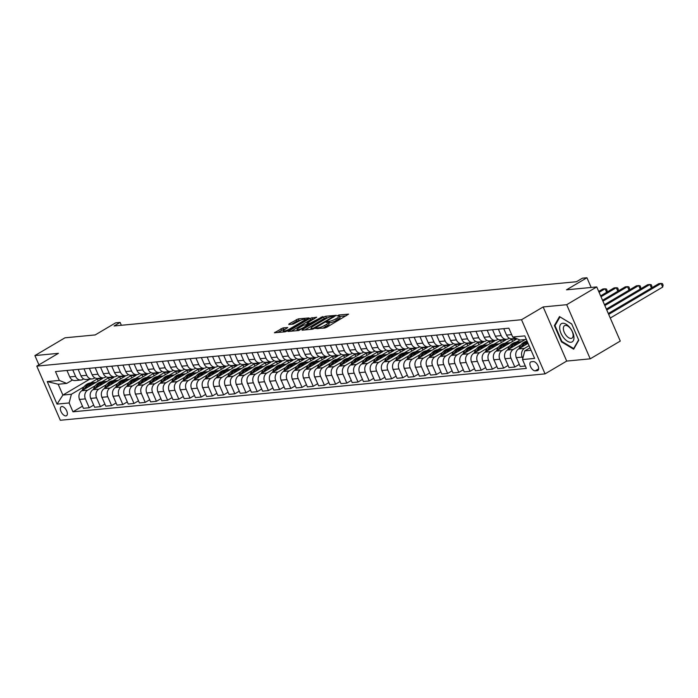 <?xml version="1.0" encoding="UTF-8"?>
<svg xmlns="http://www.w3.org/2000/svg" width="698" height="698" viewBox="0 0 698 698"><rect width="100%" height="100%" fill="white"/><g stroke="black" fill="none" stroke-linecap="round" stroke-linejoin="round"><path stroke-width="1.05" d="M315.575 328.496L324.71 328.034L326.769 327.249L348.599 314.144L338.966 314.981L337.108 315.915L338.521 315.845A5.113 1.03 -23.5 0 1 339.437 316.037A5.113 1.03 -23.5 0 1 337.562 317.808L335.79 318.846A5.113 1.03 -23.5 0 1 329.194 321.35L326.551 322.014L326.141 322.397L327.545 322.328A5.113 1.03 -23.5 0 1 328.461 322.52A5.113 1.03 -23.5 0 1 326.585 324.291L324.814 325.338A5.113 1.03 -23.5 0 1 318.227 327.833L315.575 328.496M65.9 415.912A5.209 2.679 -120.6 0 0 66.511 415.711A5.209 2.679 -120.6 0 0 66.467 410.398A5.209 2.679 -120.6 0 0 61.825 406.541A5.209 2.679 -120.6 0 0 61.206 406.742A5.209 2.679 -120.6 0 0 61.258 412.056A5.209 2.679 -120.6 0 0 65.9 415.912M283.03 327.903L274.419 332.763L285.089 331.829L287.148 331.044L308.97 317.939L298.308 318.873L289.051 323.907L288.754 324.518L293.195 324.099L298.823 321.202A4.275 0.864 -23.5 0 1 302.784 319.457A4.275 0.864 -23.5 0 1 305.096 319.274A4.275 0.864 -23.5 0 1 303.525 320.757L289.539 329.02A4.275 0.864 -23.5 0 1 285.578 330.765A4.275 0.864 -23.5 0 1 283.266 330.948A4.275 0.864 -23.5 0 1 284.836 329.465L287.759 327.536L283.03 327.903L283.667 329.369L277.542 332.545M566.68 304.694L543.157 306.946L566.697 361.075L590.22 358.824L566.68 304.694L596.738 286.93L566.497 289.827L586.931 277.743L582.455 278.179L576.443 281.73L114.106 325.975L120.117 322.415L115.632 322.851L95.198 334.927L64.958 337.815L34.9 355.579L38.931 364.845M543.157 306.946L521.519 319.728L36.776 366.118L58.423 353.328L34.9 355.579M302.365 329.587L302.06 330.198L312.442 329.212L314.501 328.426L336.323 315.322L325.661 316.255L323.602 317.04L302.365 329.587L302.6 330.145M298.761 330.52L288.1 331.454L309.929 318.349L316.709 317.197L307.513 322.842L307.207 323.453L310.156 323.174L322.825 316.587L298.761 330.52M596.738 286.93L620.278 341.069L590.22 358.824M533.281 361.581L531.309 361.773A5.052 2.6 -120.6 0 0 530.716 361.957A5.052 2.6 -120.6 0 0 530.759 367.104A5.052 2.6 -120.6 0 0 535.253 370.839L537.224 370.655A5.052 2.6 -120.6 0 0 537.818 370.464A5.052 2.6 -120.6 0 0 537.774 365.316A5.052 2.6 -120.6 0 0 533.281 361.581M521.519 319.728L545.059 373.866L60.316 420.257L36.776 366.118M526.362 339.437L520.062 340.039L512.716 337.029L508.859 328.182L55.482 371.563L59.33 380.419L66.685 383.429L58.17 384.24L62.881 395.068L71.397 394.257L84.161 386.709M512.716 337.029L524.809 335.878L534.607 358.406L522.505 359.566L524.774 350.867L529.991 347.787M82.486 406.184L72.976 411.803L526.362 368.413L522.505 359.566M72.976 411.803L69.128 402.947L57.035 404.107L47.237 381.57L59.33 380.419M566.697 361.075L545.059 373.866M121.356 325.277L120.117 322.415M591.162 287.463L586.931 277.743M524.774 350.867L531.065 350.265M89.798 379.162L62.881 395.068L57.035 404.107M90.574 382.923L97.24 378.979L98.165 381.099M93.68 405.11L89.231 407.745L83.402 408.304L79.555 399.448A6.518 5.427 -95.5 0 1 81.814 390.758L102.615 378.464L97.24 378.979M89.231 407.745L85.374 398.898A6.518 5.427 -95.5 0 1 87.643 390.199L95.364 385.636M101.768 381.85L108.443 377.906L109.359 380.026M104.883 404.046L100.425 406.672L94.605 407.231L90.757 398.384A6.518 5.427 -95.5 0 1 93.017 389.685L113.818 377.4L108.443 377.906M100.425 406.672L96.577 397.825A6.518 5.427 -95.5 0 1 98.846 389.126L106.567 384.563M112.971 380.776L119.637 376.841L120.562 378.953M116.086 402.973L111.628 405.599L105.808 406.157L101.952 397.31A6.518 5.427 -95.5 0 1 104.22 388.611L125.021 376.327L119.637 376.841M111.628 405.599L107.78 396.752A6.518 5.427 -95.5 0 1 110.04 388.053L117.761 383.49M124.174 379.703L130.84 375.768L131.765 377.888M127.28 401.9L122.831 404.535L117.002 405.093L113.155 396.237A6.518 5.427 -95.5 0 1 115.423 387.538L136.215 375.254L130.84 375.768M122.831 404.535L118.983 395.679A6.518 5.427 -95.5 0 1 121.243 386.989L128.964 382.425M135.368 378.639L142.043 374.695L142.959 376.815M138.483 400.827L134.025 403.461L128.205 404.02L124.357 395.164A6.518 5.427 -95.5 0 1 126.617 386.474L147.418 374.18L142.043 374.695M134.025 403.461L130.177 394.606A6.518 5.427 -95.5 0 1 132.446 385.915L140.167 381.352M146.571 377.566L153.246 373.622L154.162 375.742M149.686 399.753L145.228 402.388L139.408 402.947L135.552 394.091A6.518 5.427 -95.5 0 1 137.82 385.401L158.621 373.107L153.246 373.622M145.228 402.388L141.38 393.532A6.518 5.427 -95.5 0 1 143.64 384.842L151.361 380.279M157.774 376.492L164.44 372.549L165.365 374.669M160.88 398.68L156.431 401.315L150.602 401.874L146.755 393.018A6.518 5.427 -95.5 0 1 149.023 384.328L169.815 372.034L164.44 372.549M156.431 401.315L152.583 392.468A6.518 5.427 -95.5 0 1 154.843 383.769L162.564 379.206M168.977 375.419L175.643 371.476L176.559 373.596M172.083 397.616L167.625 400.242L161.805 400.8L157.957 391.953A6.518 5.427 -95.5 0 1 160.217 383.254L181.018 370.961L175.643 371.476M167.625 400.242L163.777 391.395A6.518 5.427 -95.5 0 1 166.045 382.696L173.767 378.133M180.171 374.346L186.846 370.411L187.762 372.523M183.286 396.543L178.828 399.169L173.008 399.727L169.152 390.88A6.518 5.427 -95.5 0 1 171.42 382.181L192.22 369.896L186.846 370.411M178.828 399.169L174.98 390.322A6.518 5.427 -95.5 0 1 177.24 381.623L184.961 377.06M191.374 373.273L198.04 369.338L198.965 371.458M194.48 395.469L190.031 398.104L184.202 398.654L180.354 389.807A6.518 5.427 -95.5 0 1 182.623 381.108L203.415 368.823L198.04 369.338M190.031 398.104L186.183 389.248A6.518 5.427 -95.5 0 1 188.443 380.558L196.164 375.995M202.577 372.209L209.243 368.265L210.159 370.385M205.683 394.396L201.225 397.031L195.405 397.59L191.557 388.734A6.518 5.427 -95.5 0 1 193.817 380.044L214.618 367.75L209.243 368.265M201.225 397.031L197.377 388.175A6.518 5.427 -95.5 0 1 199.645 379.485L207.367 374.922M213.771 371.135L220.446 367.192L221.362 369.312M216.886 393.323L212.428 395.958L206.608 396.516L202.752 387.66A6.518 5.427 -95.5 0 1 205.02 378.97L225.82 366.677L220.446 367.192M212.428 395.958L208.58 387.102A6.518 5.427 -95.5 0 1 210.84 378.412L218.561 373.849M224.974 370.062L231.64 366.118L232.565 368.239M228.08 392.25L223.63 394.885L217.802 395.443L213.954 386.587A6.518 5.427 -95.5 0 1 216.223 377.897L237.015 365.604L231.64 366.118M223.63 394.885L219.783 386.029A6.518 5.427 -95.5 0 1 222.043 377.339L229.764 372.776M236.177 368.989L242.843 365.045L243.759 367.165M239.283 391.185L234.825 393.812L229.005 394.37L225.157 385.523A6.518 5.427 -95.5 0 1 227.417 376.824L248.218 364.531L242.843 365.045M234.825 393.812L230.977 384.964A6.518 5.427 -95.5 0 1 233.245 376.266L240.967 371.702M247.371 367.916L254.046 363.981L254.962 366.092M250.486 390.112L246.028 392.738L240.208 393.297L236.36 384.45A6.518 5.427 -95.5 0 1 238.62 375.751L259.42 363.466L254.046 363.981M246.028 392.738L242.18 383.891A6.518 5.427 -95.5 0 1 244.448 375.192L252.161 370.629M258.574 366.843L265.24 362.908L266.165 365.019M261.68 389.039L257.23 391.674L251.402 392.224L247.554 383.377A6.518 5.427 -95.5 0 1 249.823 374.678L270.615 362.393L265.24 362.908M257.23 391.674L253.383 382.818A6.518 5.427 -95.5 0 1 255.643 374.119L263.364 369.565M269.777 365.778L276.443 361.834L277.368 363.955M272.883 387.966L268.433 390.601L262.605 391.159L258.757 382.303A6.518 5.427 -95.5 0 1 261.017 373.613L281.817 361.32L276.443 361.834M268.433 390.601L264.577 381.745A6.518 5.427 -95.5 0 1 266.845 373.055L274.567 368.492M280.971 364.705L287.646 360.761L288.562 362.881M284.086 386.893L279.628 389.528L273.808 390.086L269.96 381.23A6.518 5.427 -95.5 0 1 272.22 372.54L293.02 360.247L287.646 360.761M279.628 389.528L275.78 380.672A6.518 5.427 -95.5 0 1 278.048 371.982L285.761 367.418M292.174 363.632L298.84 359.688L299.765 361.808M295.289 385.82L290.83 388.454L285.002 389.013L281.154 380.157A6.518 5.427 -95.5 0 1 283.423 371.467L304.223 359.173L298.84 359.688M290.83 388.454L286.983 379.599A6.518 5.427 -95.5 0 1 289.242 370.908L296.964 366.345M303.377 362.559L310.043 358.615L310.968 360.735M306.483 384.746L302.033 387.381L296.205 387.94L292.357 379.084A6.518 5.427 -95.5 0 1 294.617 370.394L315.417 358.1L310.043 358.615M302.033 387.381L298.177 378.534A6.518 5.427 -95.5 0 1 300.445 369.835L308.167 365.272M314.571 361.485L321.246 357.551L322.162 359.662M317.686 383.682L313.228 386.308L307.408 386.867L303.56 378.019A6.518 5.427 -95.5 0 1 305.82 369.321L326.62 357.036L321.246 357.551M313.228 386.308L309.38 377.461A6.518 5.427 -95.5 0 1 311.648 368.762L319.361 364.199M325.774 360.412L332.44 356.477L333.365 358.589M328.889 382.609L324.43 385.244L318.602 385.793L314.754 376.946A6.518 5.427 -95.5 0 1 317.023 368.247L337.823 355.963L332.44 356.477M324.43 385.244L320.583 376.388A6.518 5.427 -95.5 0 1 322.842 367.689L330.564 363.135M336.977 359.348L343.643 355.404L344.568 357.524M340.083 381.536L335.633 384.17L329.805 384.729L325.957 375.873A6.518 5.427 -95.5 0 1 328.217 367.174L349.017 354.889L343.643 355.404M335.633 384.17L331.777 375.315A6.518 5.427 -95.5 0 1 334.045 366.625L341.767 362.061M348.171 358.275L354.846 354.331L355.762 356.451M351.286 380.462L346.827 383.097L341.008 383.656L337.16 374.8A6.518 5.427 -95.5 0 1 339.42 366.11L360.22 353.816L354.846 354.331M346.827 383.097L342.98 374.241A6.518 5.427 -95.5 0 1 345.248 365.551L352.97 360.988M359.374 357.202L366.04 353.258L366.965 355.378M362.489 379.389L358.03 382.024L352.202 382.583L348.354 373.727A6.518 5.427 -95.5 0 1 350.623 365.037L371.423 352.743L366.04 353.258M358.03 382.024L354.183 373.168A6.518 5.427 -95.5 0 1 356.442 364.478L364.164 359.915M370.577 356.128L377.243 352.185L378.168 354.305M373.683 378.316L369.233 380.951L363.405 381.509L359.557 372.653A6.518 5.427 -95.5 0 1 361.817 363.963L382.617 351.67L377.243 352.185M369.233 380.951L365.377 372.104A6.518 5.427 -95.5 0 1 367.645 363.405L375.367 358.842M381.771 355.055L388.446 351.111L389.362 353.232M384.886 377.252L380.427 379.878L374.608 380.436L370.76 371.589A6.518 5.427 -95.5 0 1 373.02 362.89L393.82 350.605L388.446 351.111M380.427 379.878L376.58 371.031A6.518 5.427 -95.5 0 1 378.848 362.332L386.57 357.769M392.974 353.982L399.64 350.047L400.565 352.158M396.089 376.178L391.63 378.805L385.802 379.363L381.954 370.516A6.518 5.427 -95.5 0 1 384.223 361.817L405.023 349.532L399.64 350.047M391.63 378.805L387.783 369.957A6.518 5.427 -95.5 0 1 390.042 361.259L397.764 356.704M404.177 352.909L410.843 348.974L411.768 351.094M407.283 375.105L402.833 377.74L397.005 378.299L393.157 369.443A6.518 5.427 -95.5 0 1 395.426 360.744L416.217 348.459L410.843 348.974M402.833 377.74L398.986 368.884A6.518 5.427 -95.5 0 1 401.245 360.194L408.967 355.631M415.371 351.844L422.046 347.901L422.962 350.021M418.486 374.032L414.027 376.667L408.208 377.225L404.36 368.37A6.518 5.427 -95.5 0 1 406.62 359.679L427.42 347.386L422.046 347.901M414.027 376.667L410.18 367.811A6.518 5.427 -95.5 0 1 412.448 359.121L420.17 354.558M426.574 350.771L433.24 346.827L434.165 348.948M429.689 372.959L425.23 375.594L419.411 376.152L415.554 367.296A6.518 5.427 -95.5 0 1 417.823 358.606L438.623 346.313L433.24 346.827M425.23 375.594L421.383 366.738A6.518 5.427 -95.5 0 1 423.642 358.048L431.364 353.485M437.777 349.698L444.443 345.754L445.368 347.874M440.883 371.886L436.433 374.521L430.605 375.079L426.757 366.223A6.518 5.427 -95.5 0 1 429.026 357.533L449.817 345.24L444.443 345.754M436.433 374.521L432.586 365.673A6.518 5.427 -95.5 0 1 434.845 356.975L442.567 352.411M448.98 348.625L455.646 344.681L456.562 346.801M452.086 370.821L447.627 373.447L441.808 374.006L437.96 365.159A6.518 5.427 -95.5 0 1 440.22 356.46L461.02 344.166L455.646 344.681M447.627 373.447L443.78 364.6A6.518 5.427 -95.5 0 1 446.048 355.901L453.77 351.338M460.174 347.552L466.849 343.617L467.765 345.728M463.289 369.748L458.83 372.374L453.011 372.933L449.154 364.086A6.518 5.427 -95.5 0 1 451.423 355.387L472.223 343.102L466.849 343.617M458.83 372.374L454.983 363.527A6.518 5.427 -95.5 0 1 457.242 354.828L464.964 350.265M471.377 346.478L478.043 342.544L478.968 344.664M474.483 368.675L470.033 371.31L464.205 371.868L460.357 363.012A6.518 5.427 -95.5 0 1 462.626 354.314L483.417 342.029L478.043 342.544M470.033 371.31L466.185 362.454A6.518 5.427 -95.5 0 1 468.445 353.764L476.167 349.201M482.58 345.414L489.246 341.47L490.162 343.591M485.686 367.602L481.227 370.237L475.408 370.795L471.56 361.939A6.518 5.427 -95.5 0 1 473.82 353.249L494.62 340.956L489.246 341.47M481.227 370.237L477.38 361.381A6.518 5.427 -95.5 0 1 479.648 352.691L487.37 348.127M493.774 344.341L500.449 340.397L501.365 342.517M496.889 366.529L492.43 369.163L486.611 369.722L482.754 360.866A6.518 5.427 -95.5 0 1 485.023 352.176L505.823 339.882L500.449 340.397M492.43 369.163L488.583 360.308A6.518 5.427 -95.5 0 1 490.842 351.618L498.564 347.054M504.977 343.268L511.643 339.324L512.568 341.444M508.083 365.455L503.633 368.09L497.805 368.649L493.957 359.793A6.518 5.427 -95.5 0 1 496.226 351.103L517.017 338.809L511.643 339.324M503.633 368.09L499.785 359.243A6.518 5.427 -95.5 0 1 502.045 350.544L509.767 345.981M516.18 342.195L519.923 339.987M519.286 364.391L514.827 367.017L509.008 367.576L505.16 358.728A6.518 5.427 -95.5 0 1 507.42 350.03L525.149 339.56M514.827 367.017L510.98 358.17A6.518 5.427 -95.5 0 1 513.248 349.471L520.97 344.908M525.315 366.014L520.211 366.502L516.354 357.655A6.518 5.427 -95.5 0 1 518.623 348.956L528.072 343.372M522.793 358.493L522.183 357.097A6.518 5.427 -95.5 0 1 524.451 348.398L529.067 345.667M509.287 338.198L508.537 338.643A6.518 5.427 -95.5 0 1 506.617 339.28A6.518 5.427 -95.5 0 1 501.181 335.633L498.381 329.186M498.093 339.272L497.342 339.717A6.518 5.427 -95.5 0 1 495.414 340.354A6.518 5.427 -95.5 0 1 489.987 336.706L487.178 330.25M486.89 340.345L486.14 340.79A6.518 5.427 -95.5 0 1 484.211 341.418A6.518 5.427 -95.5 0 1 478.784 337.78L475.984 331.323M475.687 341.418L474.937 341.863A6.518 5.427 -95.5 0 1 473.017 342.491A6.518 5.427 -95.5 0 1 467.581 338.853L464.781 332.396M464.493 342.491L463.742 342.936A6.518 5.427 -95.5 0 1 461.814 343.564A6.518 5.427 -95.5 0 1 456.387 339.917L453.578 333.469M453.29 343.556L452.54 344.001A6.518 5.427 -95.5 0 1 450.611 344.638A6.518 5.427 -95.5 0 1 445.184 340.99L442.375 334.543M442.087 344.629L441.337 345.074A6.518 5.427 -95.5 0 1 439.417 345.711A6.518 5.427 -95.5 0 1 433.981 342.064L431.181 335.616M430.893 345.702L430.134 346.147A6.518 5.427 -95.5 0 1 428.214 346.784A6.518 5.427 -95.5 0 1 422.787 343.137L419.978 336.689M419.69 346.775L418.94 347.22A6.518 5.427 -95.5 0 1 417.011 347.848A6.518 5.427 -95.5 0 1 411.584 344.21L408.775 337.753M408.487 347.848L407.737 348.293A6.518 5.427 -95.5 0 1 405.817 348.921A6.518 5.427 -95.5 0 1 400.382 345.283L397.581 338.827M397.293 348.921L396.534 349.366A6.518 5.427 -95.5 0 1 394.614 349.995A6.518 5.427 -95.5 0 1 389.187 346.348L386.378 339.9M386.09 349.986L385.34 350.431A6.518 5.427 -95.5 0 1 383.411 351.068A6.518 5.427 -95.5 0 1 377.984 347.421L375.175 340.973M374.887 351.059L374.137 351.504A6.518 5.427 -95.5 0 1 372.217 352.141A6.518 5.427 -95.5 0 1 366.782 348.494L363.981 342.046M363.693 352.132L362.934 352.577A6.518 5.427 -95.5 0 1 361.014 353.214A6.518 5.427 -95.5 0 1 355.587 349.567L352.778 343.119M352.49 353.205L351.74 353.65A6.518 5.427 -95.5 0 1 349.811 354.279A6.518 5.427 -95.5 0 1 344.384 350.64L341.575 344.184M341.287 354.279L340.537 354.724A6.518 5.427 -95.5 0 1 338.609 355.352A6.518 5.427 -95.5 0 1 333.182 351.713L330.381 345.257M330.093 355.352L329.334 355.797A6.518 5.427 -95.5 0 1 327.414 356.425A6.518 5.427 -95.5 0 1 321.987 352.787L319.178 346.33M318.89 356.425L318.14 356.861A6.518 5.427 -95.5 0 1 316.211 357.498A6.518 5.427 -95.5 0 1 310.785 353.851L307.975 347.403M307.687 357.489L306.937 357.934A6.518 5.427 -95.5 0 1 305.009 358.571A6.518 5.427 -95.5 0 1 299.582 354.924L296.781 348.476M296.493 358.563L295.734 359.008A6.518 5.427 -95.5 0 1 293.814 359.644A6.518 5.427 -95.5 0 1 288.379 355.997L285.578 349.55M285.29 359.636L284.54 360.081A6.518 5.427 -95.5 0 1 282.611 360.718A6.518 5.427 -95.5 0 1 277.185 357.071L274.375 350.614M274.087 360.709L273.337 361.154A6.518 5.427 -95.5 0 1 271.409 361.782A6.518 5.427 -95.5 0 1 265.982 358.144L263.181 351.687M262.893 361.782L262.134 362.227A6.518 5.427 -95.5 0 1 260.214 362.855A6.518 5.427 -95.5 0 1 254.779 359.217L251.978 352.76M251.69 362.855L250.94 363.292A6.518 5.427 -95.5 0 1 249.011 363.928A6.518 5.427 -95.5 0 1 243.585 360.281L240.775 353.834M240.487 363.92L239.737 364.365A6.518 5.427 -95.5 0 1 237.809 365.002A6.518 5.427 -95.5 0 1 232.382 361.355L229.581 354.907M229.284 364.993L228.534 365.438A6.518 5.427 -95.5 0 1 226.614 366.075A6.518 5.427 -95.5 0 1 221.179 362.428L218.378 355.98M218.09 366.066L217.34 366.511A6.518 5.427 -95.5 0 1 215.412 367.148A6.518 5.427 -95.5 0 1 209.985 363.501L207.175 357.044M206.887 367.139L206.137 367.584A6.518 5.427 -95.5 0 1 204.209 368.212A6.518 5.427 -95.5 0 1 198.782 364.574L195.981 358.118M195.684 368.212L194.934 368.657A6.518 5.427 -95.5 0 1 193.014 369.286A6.518 5.427 -95.5 0 1 187.579 365.647L184.778 359.191M184.49 369.286L183.74 369.731A6.518 5.427 -95.5 0 1 181.812 370.359A6.518 5.427 -95.5 0 1 176.385 366.712L173.575 360.264M173.287 370.35L172.537 370.795A6.518 5.427 -95.5 0 1 170.609 371.432A6.518 5.427 -95.5 0 1 165.182 367.785L162.372 361.337M162.084 371.423L161.334 371.868A6.518 5.427 -95.5 0 1 159.414 372.505A6.518 5.427 -95.5 0 1 153.979 368.858L151.178 362.41M150.89 372.496L150.131 372.941A6.518 5.427 -95.5 0 1 148.212 373.578A6.518 5.427 -95.5 0 1 142.785 369.931L139.975 363.475M139.687 373.57L138.937 374.015A6.518 5.427 -95.5 0 1 137.009 374.643A6.518 5.427 -95.5 0 1 131.582 371.004L128.772 364.548M128.484 374.643L127.734 375.088A6.518 5.427 -95.5 0 1 125.814 375.716A6.518 5.427 -95.5 0 1 120.379 372.078L117.578 365.621M117.29 375.716L116.531 376.161A6.518 5.427 -95.5 0 1 114.612 376.789A6.518 5.427 -95.5 0 1 109.185 373.142L106.375 366.694M106.087 376.78L105.337 377.225A6.518 5.427 -95.5 0 1 103.409 377.862A6.518 5.427 -95.5 0 1 97.982 374.215L95.172 367.767M94.884 377.854L94.134 378.299A6.518 5.427 -95.5 0 1 92.215 378.935A6.518 5.427 -95.5 0 1 86.779 375.288L83.978 368.841M83.69 378.927L82.931 379.372A6.518 5.427 -95.5 0 1 81.012 380.009A6.518 5.427 -95.5 0 1 75.585 376.362L72.775 369.914M72.487 380L66.685 383.429M516.005 338.382L511.992 338.766A6.518 5.427 -95.5 0 1 506.565 335.119L503.755 328.671M506.617 339.28L500.789 339.839A6.518 5.427 -95.5 0 1 495.362 336.192L492.552 329.744M523.483 339.717L523.762 340.371M495.414 340.354L489.586 340.903A6.518 5.427 -95.5 0 1 484.159 337.265L481.358 330.808M484.211 341.418L478.392 341.976A6.518 5.427 -95.5 0 1 472.965 338.338L470.155 331.882M473.017 342.491L467.189 343.05A6.518 5.427 -95.5 0 1 461.762 339.403L458.952 332.955M461.814 343.564L455.986 344.123A6.518 5.427 -95.5 0 1 450.559 340.476L447.758 334.028M450.611 344.638L444.792 345.196A6.518 5.427 -95.5 0 1 439.356 341.549L436.555 335.101M439.417 345.711L433.589 346.269A6.518 5.427 -95.5 0 1 428.162 342.622L425.352 336.174M428.214 346.784L422.386 347.334A6.518 5.427 -95.5 0 1 416.959 343.695L414.158 337.239M417.011 347.848L411.192 348.407A6.518 5.427 -95.5 0 1 405.756 344.768L402.955 338.312M405.817 348.921L399.989 349.48A6.518 5.427 -95.5 0 1 394.562 345.842L391.752 339.385M394.614 349.995L388.786 350.553A6.518 5.427 -95.5 0 1 383.359 346.906L380.558 340.458M383.411 351.068L377.592 351.626A6.518 5.427 -95.5 0 1 372.156 347.979L369.355 341.531M372.217 352.141L366.389 352.699A6.518 5.427 -95.5 0 1 360.962 349.052L358.153 342.605M361.014 353.214L355.186 353.773A6.518 5.427 -95.5 0 1 349.759 350.126L346.958 343.669M349.811 354.279L343.992 354.837A6.518 5.427 -95.5 0 1 338.556 351.199L335.755 344.742M338.609 355.352L332.789 355.91A6.518 5.427 -95.5 0 1 327.362 352.272L324.553 345.815M327.414 356.425L321.586 356.983A6.518 5.427 -95.5 0 1 316.159 353.336L313.35 346.889M316.211 357.498L310.392 358.057A6.518 5.427 -95.5 0 1 304.956 354.41L302.155 347.962M305.009 358.571L299.189 359.13A6.518 5.427 -95.5 0 1 293.762 355.483L290.953 349.035M293.814 359.644L287.986 360.203A6.518 5.427 -95.5 0 1 282.559 356.556L279.75 350.099M282.611 360.718L276.792 361.267A6.518 5.427 -95.5 0 1 271.356 357.629L268.556 351.173M271.409 361.782L265.589 362.341A6.518 5.427 -95.5 0 1 260.162 358.702L257.353 352.246M260.214 362.855L254.386 363.414A6.518 5.427 -95.5 0 1 248.959 359.767L246.15 353.319M249.011 363.928L243.192 364.487A6.518 5.427 -95.5 0 1 237.756 360.84L234.956 354.392M237.809 365.002L231.989 365.56A6.518 5.427 -95.5 0 1 226.562 361.913L223.753 355.465M226.614 366.075L220.786 366.633A6.518 5.427 -95.5 0 1 215.359 362.986L212.55 356.53M215.412 367.148L209.583 367.698A6.518 5.427 -95.5 0 1 204.156 364.059L201.356 357.603M204.209 368.212L198.389 368.771A6.518 5.427 -95.5 0 1 192.962 365.133L190.153 358.676M193.014 369.286L187.186 369.844A6.518 5.427 -95.5 0 1 181.759 366.197L178.95 359.749M181.812 370.359L175.983 370.917A6.518 5.427 -95.5 0 1 170.556 367.27L167.756 360.822M170.609 371.432L164.789 371.99A6.518 5.427 -95.5 0 1 159.353 368.343L156.553 361.896M159.414 372.505L153.586 373.064A6.518 5.427 -95.5 0 1 148.159 369.416L145.35 362.969M148.212 373.578L142.383 374.128A6.518 5.427 -95.5 0 1 136.956 370.49L134.156 364.033M137.009 374.643L131.189 375.201A6.518 5.427 -95.5 0 1 125.753 371.563L122.953 365.106M125.814 375.716L119.986 376.274A6.518 5.427 -95.5 0 1 114.559 372.627L111.75 366.18M114.612 376.789L108.783 377.348A6.518 5.427 -95.5 0 1 103.356 373.7L100.556 367.253M103.409 377.862L97.589 378.421A6.518 5.427 -95.5 0 1 92.153 374.774L89.353 368.326M92.215 378.935L86.386 379.494A6.518 5.427 -95.5 0 1 80.959 375.847L78.15 369.399M81.012 380.009L75.183 380.558A6.518 5.427 -95.5 0 1 69.756 376.92L66.956 370.464M71.397 394.257L69.128 402.947M47.237 381.57L58.17 384.24M559.491 316.595L554.387 325.573L561.48 341.872L573.669 349.201L578.773 340.223L571.679 323.916L559.491 316.595M562.03 341.549L561.48 341.872M555.39 324.98L554.387 325.573M322.485 328.243A5.113 1.03 -23.5 0 0 325.451 326.795L324.814 325.338M328.461 322.52L329.098 323.985A5.113 1.03 -23.5 0 1 327.222 325.757L325.451 326.795M339.437 316.037L340.074 317.494A5.113 1.03 -23.5 0 1 338.198 319.265L336.427 320.312A5.113 1.03 -23.5 0 1 329.831 322.816L328.636 322.93M346.112 315.819L339.612 316.447M328.514 317.503L324.238 318.497L304.895 329.927M313.123 328.322L333.208 316.761L333.618 316.369L332.143 316.456A5.113 1.03 -23.5 0 0 325.556 318.951L312.809 326.481A5.113 1.03 -23.5 0 0 310.933 328.252A5.113 1.03 -23.5 0 0 311.849 328.444L313.123 328.322L313.393 328.95M291.214 331.236L310.566 319.806L309.929 318.349M314.231 318.873L310.566 319.806M298.57 328.121A4.275 0.864 -23.5 0 0 296.999 329.604A4.275 0.864 -23.5 0 0 299.311 329.421A4.275 0.864 -23.5 0 0 303.281 327.676L308.507 324.151L303.499 325.216L298.57 328.121M285.273 329.212L283.667 329.369M300.934 320.146L296.886 321.115L291.581 324.247M306.492 319.614L305.296 319.728M610.27 318.052L662.69 287.087L661.093 283.423L658.86 283.641L608.298 313.515M608.682 314.397L661.093 283.423L662.463 283.667L663.1 285.124L662.69 287.087M524.905 345.248A12.459 10.383 -95.5 0 1 527.627 342.36M516.695 358.423L516.354 357.978A4.319 3.595 -95.5 0 1 516.005 356.643M518.815 348.843L519.617 347.133A12.459 10.383 -95.5 0 1 527.103 341.156M522.488 346.67A12.459 10.383 -95.5 0 1 527.33 341.68M527.208 341.392A12.459 10.383 84.5 0 0 521.319 346.967L521.066 347.517M606.763 309.982L649.899 284.496L647.657 284.714L606.379 309.101M651.435 288.03L649.899 284.496L651.26 284.732L651.897 286.197L651.522 287.969M513.711 346.313A12.459 10.383 -95.5 0 1 520.83 341.75A12.459 10.383 -95.5 0 1 521.502 341.715M505.492 359.496L505.151 359.042A4.319 3.595 -95.5 0 1 504.802 357.716M507.612 349.916L508.423 348.206A12.459 10.383 -95.5 0 1 516.346 342.177L518.047 342.011A12.459 10.383 84.5 0 0 510.125 348.04L509.863 348.59M511.285 347.744A12.459 10.383 -95.5 0 1 519.129 341.915L520.83 341.75M518.588 341.976A12.459 10.383 84.5 0 0 518.047 342.011M604.843 305.576L638.696 285.569L636.454 285.787L604.459 304.686M640.232 289.103L638.696 285.569L640.066 285.805L640.703 287.271L640.328 289.042M502.508 347.386A12.459 10.383 -95.5 0 1 509.627 342.823A12.459 10.383 -95.5 0 1 510.299 342.779M494.289 360.561L493.948 360.116A4.319 3.595 -95.5 0 1 493.608 358.789M496.418 350.989L497.22 349.27A12.459 10.383 -95.5 0 1 505.143 343.25L506.853 343.084A12.459 10.383 84.5 0 0 498.922 349.113L498.669 349.663M500.091 348.817A12.459 10.383 -95.5 0 1 507.926 342.98L509.627 342.823M507.385 343.05A12.459 10.383 84.5 0 0 506.853 343.084M602.924 301.161L627.493 286.642L625.26 286.852L602.54 300.28M629.029 290.167L627.493 286.642L628.863 286.878L629.5 288.344L629.125 290.115M491.305 348.459A12.459 10.383 -95.5 0 1 498.424 343.896A12.459 10.383 -95.5 0 1 499.105 343.852M483.095 361.634L482.754 361.189A4.319 3.595 -95.5 0 1 482.405 359.863M485.215 352.062L486.017 350.344A12.459 10.383 -95.5 0 1 493.948 344.323L495.65 344.158A12.459 10.383 84.5 0 0 487.719 350.187L487.466 350.728M488.888 349.89A12.459 10.383 -95.5 0 1 496.723 344.053L498.424 343.896M496.191 344.123A12.459 10.383 84.5 0 0 495.65 344.158M601.004 296.746L616.299 287.716L614.057 287.925L600.62 295.865M617.826 291.241L616.299 287.716L617.66 287.951L618.297 289.417L617.922 291.188M563.844 337.989A10.583 5.453 -120.6 0 0 573.311 340.711A10.583 5.453 -120.6 0 0 569.795 327.519A10.583 5.453 -120.6 0 0 560.328 324.797A10.583 5.453 -120.6 0 0 563.844 337.989M566.209 335.502A7.25 3.734 -120.6 0 0 571.932 338.155A7.25 3.734 -120.6 0 0 570.283 328.33A7.25 3.734 -120.6 0 0 564.551 325.669A7.25 3.734 -120.6 0 0 566.209 335.502M560.023 316.909L571.732 324.038M578.616 339.874L573.686 348.555L561.873 341.453L555.006 325.661L559.953 316.953M574.21 348.241L573.686 348.555M480.111 349.532A12.459 10.383 -95.5 0 1 487.23 344.96A12.459 10.383 -95.5 0 1 487.902 344.925M471.892 362.707L471.551 362.262A4.319 3.595 -95.5 0 1 471.202 360.936M474.012 353.136L474.823 351.417A12.459 10.383 -95.5 0 1 482.746 345.397L484.447 345.231A12.459 10.383 84.5 0 0 476.525 351.251L476.263 351.801M477.685 350.963A12.459 10.383 -95.5 0 1 485.52 345.126L487.23 344.96M484.988 345.196A12.459 10.383 84.5 0 0 484.447 345.231M599.085 292.331L605.096 288.78L602.854 288.998L598.701 291.45M606.632 292.314L605.096 288.78L606.466 289.024L607.103 290.481L606.728 292.261M468.908 350.605A12.459 10.383 -95.5 0 1 476.027 346.034A12.459 10.383 -95.5 0 1 476.699 345.999M460.689 363.78L460.348 363.335A4.319 3.595 -95.5 0 1 459.999 362.009M462.818 354.2L463.62 352.49A12.459 10.383 -95.5 0 1 471.543 346.461L473.253 346.304A12.459 10.383 84.5 0 0 465.322 352.324L465.06 352.874M466.491 352.036A12.459 10.383 -95.5 0 1 474.326 346.199L476.027 346.034M473.785 346.269A12.459 10.383 84.5 0 0 473.253 346.304M457.705 351.679A12.459 10.383 -95.5 0 1 464.824 347.107A12.459 10.383 -95.5 0 1 465.505 347.072M449.495 364.853L449.154 364.408A4.319 3.595 -95.5 0 1 448.805 363.073M451.615 355.273L452.417 353.563A12.459 10.383 -95.5 0 1 460.348 347.534L462.05 347.377A12.459 10.383 84.5 0 0 454.119 353.397L453.866 353.947M455.288 353.101A12.459 10.383 -95.5 0 1 463.123 347.272L464.824 347.107M462.591 347.342A12.459 10.383 84.5 0 0 462.05 347.377M446.511 352.743A12.459 10.383 -95.5 0 1 453.63 348.18A12.459 10.383 -95.5 0 1 454.302 348.145M438.292 365.926L437.951 365.473A4.319 3.595 -95.5 0 1 437.602 364.147M440.412 356.346L441.215 354.636A12.459 10.383 -95.5 0 1 449.146 348.607L450.847 348.442A12.459 10.383 84.5 0 0 442.925 354.471L442.663 355.02M444.085 354.174A12.459 10.383 -95.5 0 1 451.92 348.346L453.63 348.18M451.388 348.407A12.459 10.383 84.5 0 0 450.847 348.442M435.308 353.816A12.459 10.383 -95.5 0 1 442.427 349.253A12.459 10.383 -95.5 0 1 443.099 349.209M427.089 366.991L426.748 366.546A4.319 3.595 -95.5 0 1 426.399 365.22M429.209 357.42L430.02 355.701A12.459 10.383 -95.5 0 1 437.943 349.681L439.653 349.515A12.459 10.383 84.5 0 0 431.722 355.544L431.46 356.093M432.891 355.247A12.459 10.383 -95.5 0 1 440.726 349.41L442.427 349.253M440.185 349.48A12.459 10.383 84.5 0 0 439.653 349.515M424.105 354.889A12.459 10.383 -95.5 0 1 431.224 350.326A12.459 10.383 -95.5 0 1 431.905 350.283M415.895 368.064L415.554 367.619A4.319 3.595 -95.5 0 1 415.205 366.293M418.015 358.493L418.817 356.774A12.459 10.383 -95.5 0 1 426.748 350.754L428.45 350.588A12.459 10.383 84.5 0 0 420.519 356.617L420.266 357.158M421.688 356.32A12.459 10.383 -95.5 0 1 429.523 350.483L431.224 350.326M428.991 350.553A12.459 10.383 84.5 0 0 428.45 350.588M412.911 355.963A12.459 10.383 -95.5 0 1 420.03 351.391A12.459 10.383 -95.5 0 1 420.702 351.356M404.692 369.137L404.351 368.692A4.319 3.595 -95.5 0 1 404.002 367.366M406.812 359.566L407.615 357.847A12.459 10.383 -95.5 0 1 415.546 351.827L417.247 351.661A12.459 10.383 84.5 0 0 409.325 357.69L409.063 358.231M410.485 357.393A12.459 10.383 -95.5 0 1 418.32 351.556L420.03 351.391M417.788 351.626A12.459 10.383 84.5 0 0 417.247 351.661M401.708 357.036A12.459 10.383 -95.5 0 1 408.827 352.464A12.459 10.383 -95.5 0 1 409.499 352.429M393.489 370.21L393.149 369.766A4.319 3.595 -95.5 0 1 392.8 368.439M395.609 360.63L396.42 358.92A12.459 10.383 -95.5 0 1 404.343 352.891L406.044 352.734A12.459 10.383 84.5 0 0 398.122 358.755L397.86 359.304M399.291 358.467A12.459 10.383 -95.5 0 1 407.126 352.63L408.827 352.464M406.585 352.699A12.459 10.383 84.5 0 0 406.044 352.734M390.505 358.109A12.459 10.383 -95.5 0 1 397.624 353.537A12.459 10.383 -95.5 0 1 398.305 353.502M382.295 371.284L381.954 370.839A4.319 3.595 -95.5 0 1 381.605 369.504M384.415 361.704L385.217 359.994A12.459 10.383 -95.5 0 1 393.149 353.965L394.85 353.807A12.459 10.383 84.5 0 0 386.919 359.828L386.666 360.377M388.088 359.531A12.459 10.383 -95.5 0 1 395.923 353.703L397.624 353.537M395.391 353.773A12.459 10.383 84.5 0 0 394.85 353.807M379.311 359.173A12.459 10.383 -95.5 0 1 386.422 354.61A12.459 10.383 -95.5 0 1 387.102 354.575M371.092 372.357L370.751 371.903A4.319 3.595 -95.5 0 1 370.402 370.577M373.212 362.777L374.015 361.067A12.459 10.383 -95.5 0 1 381.946 355.038L383.647 354.872A12.459 10.383 84.5 0 0 375.725 360.901L375.463 361.451M376.885 360.604A12.459 10.383 -95.5 0 1 384.72 354.776L386.422 354.61M384.188 354.837A12.459 10.383 84.5 0 0 383.647 354.872M368.108 360.247A12.459 10.383 -95.5 0 1 375.227 355.683A12.459 10.383 -95.5 0 1 375.899 355.64M359.889 373.421L359.549 372.976A4.319 3.595 -95.5 0 1 359.2 371.65M362.009 363.85L362.82 362.14A12.459 10.383 -95.5 0 1 370.743 356.111L372.444 355.945A12.459 10.383 84.5 0 0 364.522 361.974L364.26 362.524M365.691 361.677A12.459 10.383 -95.5 0 1 373.526 355.84L375.227 355.683M372.985 355.91A12.459 10.383 84.5 0 0 372.444 355.945M356.905 361.32A12.459 10.383 -95.5 0 1 364.024 356.757A12.459 10.383 -95.5 0 1 364.705 356.713M348.695 374.494L348.354 374.049A4.319 3.595 -95.5 0 1 348.005 372.723M350.815 364.923L351.618 363.204A12.459 10.383 -95.5 0 1 359.549 357.184L361.25 357.018A12.459 10.383 84.5 0 0 353.319 363.047L353.066 363.588M354.488 362.751A12.459 10.383 -95.5 0 1 362.323 356.914L364.024 356.757M361.791 356.983A12.459 10.383 84.5 0 0 361.25 357.018M345.711 362.393A12.459 10.383 -95.5 0 1 352.822 357.821A12.459 10.383 -95.5 0 1 353.502 357.786M337.492 375.568L337.151 375.123A4.319 3.595 -95.5 0 1 336.802 373.796M339.612 365.996L340.415 364.277A12.459 10.383 -95.5 0 1 348.346 358.257L350.047 358.091A12.459 10.383 84.5 0 0 342.116 364.12L341.863 364.661M343.285 363.824A12.459 10.383 -95.5 0 1 351.12 357.987L352.822 357.821M350.588 358.057A12.459 10.383 84.5 0 0 350.047 358.091M334.508 363.466A12.459 10.383 -95.5 0 1 341.627 358.894A12.459 10.383 -95.5 0 1 342.299 358.859M326.289 376.641L325.949 376.196A4.319 3.595 -95.5 0 1 325.6 374.87M328.409 367.069L329.22 365.351A12.459 10.383 -95.5 0 1 337.143 359.322L338.844 359.165A12.459 10.383 84.5 0 0 330.922 365.185L330.66 365.735M332.091 364.897A12.459 10.383 -95.5 0 1 339.926 359.06L341.627 358.894M339.385 359.13A12.459 10.383 84.5 0 0 338.844 359.165M323.305 364.539A12.459 10.383 -95.5 0 1 330.424 359.967A12.459 10.383 -95.5 0 1 331.096 359.932M315.095 377.714L314.754 377.269A4.319 3.595 -95.5 0 1 314.405 375.934M317.215 368.134L318.018 366.424A12.459 10.383 -95.5 0 1 325.949 360.395L327.65 360.238A12.459 10.383 84.5 0 0 319.719 366.258L319.466 366.808M320.888 365.961A12.459 10.383 -95.5 0 1 328.723 360.133L330.424 359.967M328.191 360.203A12.459 10.383 84.5 0 0 327.65 360.238M312.111 365.604A12.459 10.383 -95.5 0 1 319.222 361.041A12.459 10.383 -95.5 0 1 319.902 361.006M303.892 378.787L303.551 378.342A4.319 3.595 -95.5 0 1 303.202 377.007M306.012 369.207L306.815 367.497A12.459 10.383 -95.5 0 1 314.746 361.468L316.447 361.302A12.459 10.383 84.5 0 0 308.516 367.331L308.263 367.881M309.685 367.035A12.459 10.383 -95.5 0 1 317.52 361.206L319.222 361.041M316.988 361.267A12.459 10.383 84.5 0 0 316.447 361.302M300.908 366.677A12.459 10.383 -95.5 0 1 308.027 362.114A12.459 10.383 -95.5 0 1 308.699 362.07M292.689 379.852L292.349 379.407A4.319 3.595 -95.5 0 1 292 378.08M294.809 370.28L295.62 368.57A12.459 10.383 -95.5 0 1 303.543 362.541L305.244 362.375A12.459 10.383 84.5 0 0 297.322 368.404L297.06 368.954M298.491 368.108A12.459 10.383 -95.5 0 1 306.326 362.271L308.027 362.114M305.785 362.341A12.459 10.383 84.5 0 0 305.244 362.375M289.705 367.75A12.459 10.383 -95.5 0 1 296.825 363.187A12.459 10.383 -95.5 0 1 297.496 363.143M281.486 380.925L281.154 380.48A4.319 3.595 -95.5 0 1 280.805 379.154M283.615 371.353L284.418 369.635A12.459 10.383 -95.5 0 1 292.349 363.614L294.05 363.449A12.459 10.383 84.5 0 0 286.119 369.478L285.866 370.019M287.288 369.181A12.459 10.383 -95.5 0 1 295.123 363.344L296.825 363.187M294.582 363.414A12.459 10.383 84.5 0 0 294.05 363.449M278.502 368.823A12.459 10.383 -95.5 0 1 285.622 364.251A12.459 10.383 -95.5 0 1 286.302 364.216M270.292 381.998L269.952 381.553A4.319 3.595 -95.5 0 1 269.603 380.227M272.412 372.427L273.215 370.708A12.459 10.383 -95.5 0 1 281.146 364.688L282.847 364.522A12.459 10.383 84.5 0 0 274.916 370.551L274.663 371.092M276.085 370.254A12.459 10.383 -95.5 0 1 283.92 364.417L285.622 364.251M283.388 364.487A12.459 10.383 84.5 0 0 282.847 364.522M267.308 369.896A12.459 10.383 -95.5 0 1 274.427 365.324A12.459 10.383 -95.5 0 1 275.099 365.29M259.089 383.071L258.749 382.626A4.319 3.595 -95.5 0 1 258.4 381.3M261.209 373.5L262.02 371.781A12.459 10.383 -95.5 0 1 269.943 365.752L271.644 365.595A12.459 10.383 84.5 0 0 263.722 371.615L263.46 372.165M264.891 371.327A12.459 10.383 -95.5 0 1 272.726 365.49L274.427 365.324M272.185 365.56A12.459 10.383 84.5 0 0 271.644 365.595M256.105 370.97A12.459 10.383 -95.5 0 1 263.225 366.398A12.459 10.383 -95.5 0 1 263.896 366.363M247.886 384.144L247.554 383.699A4.319 3.595 -95.5 0 1 247.205 382.364M250.015 374.564L250.818 372.854A12.459 10.383 -95.5 0 1 258.749 366.825L260.45 366.668A12.459 10.383 84.5 0 0 252.519 372.688L252.266 373.238M253.688 372.392A12.459 10.383 -95.5 0 1 261.523 366.563L263.225 366.398M260.982 366.633A12.459 10.383 84.5 0 0 260.45 366.668M244.902 372.034A12.459 10.383 -95.5 0 1 252.022 367.471A12.459 10.383 -95.5 0 1 252.702 367.436M236.692 385.217L236.352 384.773A4.319 3.595 -95.5 0 1 236.003 383.438M238.812 375.637L239.615 373.927A12.459 10.383 -95.5 0 1 247.546 367.898L249.247 367.733A12.459 10.383 84.5 0 0 241.316 373.762L241.063 374.311M242.485 373.465A12.459 10.383 -95.5 0 1 250.32 367.637L252.022 367.471M249.788 367.706A12.459 10.383 84.5 0 0 249.247 367.733M233.708 373.107A12.459 10.383 -95.5 0 1 240.827 368.544A12.459 10.383 -95.5 0 1 241.499 368.5M225.489 386.291L225.149 385.837A4.319 3.595 -95.5 0 1 224.8 384.511M227.609 376.711L228.421 375.001A12.459 10.383 -95.5 0 1 236.343 368.972L238.044 368.806A12.459 10.383 84.5 0 0 230.122 374.835L229.86 375.384M231.282 374.538A12.459 10.383 -95.5 0 1 239.126 368.71L240.827 368.544M238.585 368.771A12.459 10.383 84.5 0 0 238.044 368.806M222.505 374.18A12.459 10.383 -95.5 0 1 229.625 369.617A12.459 10.383 -95.5 0 1 230.296 369.574M214.286 387.355L213.946 386.91A4.319 3.595 -95.5 0 1 213.605 385.584M216.415 377.784L217.218 376.065A12.459 10.383 -95.5 0 1 225.14 370.045L226.85 369.879A12.459 10.383 84.5 0 0 218.919 375.908L218.666 376.449M220.088 375.611A12.459 10.383 -95.5 0 1 227.923 369.774L229.625 369.617M227.382 369.844A12.459 10.383 84.5 0 0 226.85 369.879M211.302 375.254A12.459 10.383 -95.5 0 1 218.422 370.69A12.459 10.383 -95.5 0 1 219.102 370.647M203.092 388.428L202.752 387.983A4.319 3.595 -95.5 0 1 202.403 386.657M205.212 378.857L206.015 377.138A12.459 10.383 -95.5 0 1 213.946 371.118L215.647 370.952A12.459 10.383 84.5 0 0 207.716 376.981L207.463 377.522M208.885 376.684A12.459 10.383 -95.5 0 1 216.72 370.847L218.422 370.69M216.188 370.917A12.459 10.383 84.5 0 0 215.647 370.952M200.108 376.327A12.459 10.383 -95.5 0 1 207.227 371.755A12.459 10.383 -95.5 0 1 207.899 371.72M191.889 389.501L191.549 389.056A4.319 3.595 -95.5 0 1 191.2 387.73M194.009 379.93L194.821 378.211A12.459 10.383 -95.5 0 1 202.743 372.191L204.444 372.025A12.459 10.383 84.5 0 0 196.522 378.046L196.26 378.595M197.682 377.758A12.459 10.383 -95.5 0 1 205.517 371.921L207.227 371.755M204.985 371.99A12.459 10.383 84.5 0 0 204.444 372.025M188.905 377.4A12.459 10.383 -95.5 0 1 196.025 372.828A12.459 10.383 -95.5 0 1 196.696 372.793M180.686 390.575L180.346 390.13A4.319 3.595 -95.5 0 1 179.997 388.803M182.815 380.995L183.618 379.284A12.459 10.383 -95.5 0 1 191.54 373.256L193.25 373.098A12.459 10.383 84.5 0 0 185.319 379.119L185.066 379.668M186.488 378.831A12.459 10.383 -95.5 0 1 194.323 372.994L196.025 372.828M193.782 373.064A12.459 10.383 84.5 0 0 193.25 373.098M177.702 378.473A12.459 10.383 -95.5 0 1 184.822 373.901A12.459 10.383 -95.5 0 1 185.502 373.866M169.492 391.648L169.152 391.203A4.319 3.595 -95.5 0 1 168.803 389.868M171.612 382.068L172.415 380.358A12.459 10.383 -95.5 0 1 180.346 374.329L182.047 374.172A12.459 10.383 84.5 0 0 174.116 380.192L173.863 380.742M175.285 379.895A12.459 10.383 -95.5 0 1 183.12 374.067L184.822 373.901M182.588 374.137A12.459 10.383 84.5 0 0 182.047 374.172M166.508 379.538A12.459 10.383 -95.5 0 1 173.627 374.974A12.459 10.383 -95.5 0 1 174.299 374.939M158.289 392.721L157.949 392.267A4.319 3.595 -95.5 0 1 157.6 390.941M160.409 383.141L161.212 381.431A12.459 10.383 -95.5 0 1 169.143 375.402L170.844 375.236A12.459 10.383 84.5 0 0 162.922 381.265L162.66 381.815M164.082 380.968A12.459 10.383 -95.5 0 1 171.917 375.14L173.627 374.974M171.385 375.201A12.459 10.383 84.5 0 0 170.844 375.236M155.305 380.611A12.459 10.383 -95.5 0 1 162.425 376.048A12.459 10.383 -95.5 0 1 163.096 376.004M147.086 393.785L146.746 393.34A4.319 3.595 -95.5 0 1 146.397 392.014M149.206 384.214L150.018 382.495A12.459 10.383 -95.5 0 1 157.94 376.475L159.65 376.309A12.459 10.383 84.5 0 0 151.719 382.338L151.457 382.888M152.888 382.042A12.459 10.383 -95.5 0 1 160.723 376.205L162.425 376.048M160.182 376.274A12.459 10.383 84.5 0 0 159.65 376.309M144.102 381.684A12.459 10.383 -95.5 0 1 151.222 377.121A12.459 10.383 -95.5 0 1 151.902 377.077M135.892 394.859L135.552 394.414A4.319 3.595 -95.5 0 1 135.203 393.087M138.012 385.287L138.815 383.568A12.459 10.383 -95.5 0 1 146.746 377.548L148.447 377.382A12.459 10.383 84.5 0 0 140.516 383.411L140.263 383.952M141.685 383.115A12.459 10.383 -95.5 0 1 149.52 377.278L151.222 377.121M148.988 377.348A12.459 10.383 84.5 0 0 148.447 377.382M132.908 382.757A12.459 10.383 -95.5 0 1 140.028 378.185A12.459 10.383 -95.5 0 1 140.699 378.15M124.689 395.932L124.349 395.487A4.319 3.595 -95.5 0 1 124 394.161M126.809 386.36L127.612 384.642A12.459 10.383 -95.5 0 1 135.543 378.621L137.244 378.456A12.459 10.383 84.5 0 0 129.322 384.476L129.06 385.026M130.482 384.188A12.459 10.383 -95.5 0 1 138.317 378.351L140.028 378.185M137.785 378.421A12.459 10.383 84.5 0 0 137.244 378.456M121.705 383.83A12.459 10.383 -95.5 0 1 128.825 379.258A12.459 10.383 -95.5 0 1 129.496 379.223M113.486 397.005L113.146 396.56A4.319 3.595 -95.5 0 1 112.797 395.234M115.606 387.425L116.418 385.715A12.459 10.383 -95.5 0 1 124.34 379.686L126.041 379.529A12.459 10.383 84.5 0 0 118.119 385.549L117.857 386.099M119.288 385.261A12.459 10.383 -95.5 0 1 127.123 379.424L128.825 379.258M126.582 379.494A12.459 10.383 84.5 0 0 126.041 379.529M110.502 384.903A12.459 10.383 -95.5 0 1 117.622 380.331A12.459 10.383 -95.5 0 1 118.302 380.297M102.292 398.078L101.952 397.633A4.319 3.595 -95.5 0 1 101.603 396.298M104.412 388.498L105.215 386.788A12.459 10.383 -95.5 0 1 113.146 380.759L114.847 380.602A12.459 10.383 84.5 0 0 106.916 386.622L106.663 387.172M108.085 386.326A12.459 10.383 -95.5 0 1 115.92 380.497L117.622 380.331M115.388 380.567A12.459 10.383 84.5 0 0 114.847 380.602M99.308 385.968A12.459 10.383 -95.5 0 1 106.419 381.405A12.459 10.383 -95.5 0 1 107.099 381.37M91.089 399.151L90.749 398.698A4.319 3.595 -95.5 0 1 90.4 397.371M93.209 389.571L94.012 387.861A12.459 10.383 -95.5 0 1 101.943 381.832L103.644 381.666A12.459 10.383 84.5 0 0 95.722 387.695L95.46 388.245M96.882 387.399A12.459 10.383 -95.5 0 1 104.717 381.57L106.419 381.405M104.185 381.632A12.459 10.383 84.5 0 0 103.644 381.666M88.105 387.041A12.459 10.383 -95.5 0 1 95.225 382.478A12.459 10.383 -95.5 0 1 95.896 382.434M79.886 400.216L79.546 399.771A4.319 3.595 -95.5 0 1 79.197 398.445M82.006 390.644L82.818 388.934A12.459 10.383 -95.5 0 1 90.74 382.905L92.441 382.74A12.459 10.383 84.5 0 0 84.519 388.769L84.257 389.318M85.688 388.472A12.459 10.383 -95.5 0 1 93.523 382.635L95.225 382.478M92.982 382.705A12.459 10.383 84.5 0 0 92.441 382.74M81.814 390.758L87.643 390.199M93.017 389.685L98.846 389.126M104.22 388.611L110.04 388.053M115.423 387.538L121.243 386.989M126.617 386.474L132.446 385.915M137.82 385.401L143.64 384.842M149.023 384.328L154.843 383.769M160.217 383.254L166.045 382.696M171.42 382.181L177.24 381.623M182.623 381.108L188.443 380.558M193.817 380.044L199.645 379.485M205.02 378.97L210.84 378.412M216.223 377.897L222.043 377.339M227.417 376.824L233.245 376.266M238.62 375.751L244.448 375.192M249.823 374.678L255.643 374.119M261.017 373.613L266.845 373.055M272.22 372.54L278.048 371.982M283.423 371.467L289.242 370.908M294.617 370.394L300.445 369.835M305.82 369.321L311.648 368.762M317.023 368.247L322.842 367.689M328.217 367.174L334.045 366.625M339.42 366.11L345.248 365.551M350.623 365.037L356.442 364.478M361.817 363.963L367.645 363.405M373.02 362.89L378.848 362.332M384.223 361.817L390.042 361.259M395.426 360.744L401.245 360.194M406.62 359.679L412.448 359.121M417.823 358.606L423.642 358.048M429.026 357.533L434.845 356.975M440.22 356.46L446.048 355.901M451.423 355.387L457.242 354.828M462.626 354.314L468.445 353.764M473.82 353.249L479.648 352.691M485.023 352.176L490.842 351.618M496.226 351.103L502.045 350.544M507.42 350.03L513.248 349.471M518.623 348.956L524.451 348.398M506.565 335.119L511.669 334.63M516.354 357.655L522.183 357.097M505.16 358.728L510.98 358.17M495.362 336.192L501.181 335.633M493.957 359.793L499.785 359.243M484.159 337.265L489.987 336.706M482.754 360.866L488.583 360.308M472.965 338.338L478.784 337.78M471.56 361.939L477.38 361.381M461.762 339.403L467.581 338.853M460.357 363.012L466.185 362.454M450.559 340.476L456.387 339.917M449.154 364.086L454.983 363.527M439.356 341.549L445.184 340.99M437.96 365.159L443.78 364.6M428.162 342.622L433.981 342.064M426.757 366.223L432.586 365.673M416.959 343.695L422.787 343.137M415.554 367.296L421.383 366.738M405.756 344.768L411.584 344.21M404.36 368.37L410.18 367.811M394.562 345.842L400.382 345.283M393.157 369.443L398.986 368.884M383.359 346.906L389.187 346.348M381.954 370.516L387.783 369.957M372.156 347.979L377.984 347.421M370.76 371.589L376.58 371.031M360.962 349.052L366.782 348.494M359.557 372.653L365.377 372.104M349.759 350.126L355.587 349.567M348.354 373.727L354.183 373.168M338.556 351.199L344.384 350.64M337.16 374.8L342.98 374.241M327.362 352.272L333.182 351.713M325.957 375.873L331.777 375.315M316.159 353.336L321.987 352.787M314.754 376.946L320.583 376.388M304.956 354.41L310.785 353.851M303.56 378.019L309.38 377.461M293.762 355.483L299.582 354.924M292.357 379.084L298.177 378.534M282.559 356.556L288.379 355.997M281.154 380.157L286.983 379.599M271.356 357.629L277.185 357.071M269.96 381.23L275.78 380.672M260.162 358.702L265.982 358.144M258.757 382.303L264.577 381.745M248.959 359.767L254.779 359.217M247.554 383.377L253.383 382.818M237.756 360.84L243.585 360.281M236.36 384.45L242.18 383.891M226.562 361.913L232.382 361.355M225.157 385.523L230.977 384.964M215.359 362.986L221.179 362.428M213.954 386.587L219.783 386.029M204.156 364.059L209.985 363.501M202.752 387.66L208.58 387.102M192.962 365.133L198.782 364.574M191.557 388.734L197.377 388.175M181.759 366.197L187.579 365.647M180.354 389.807L186.183 389.248M170.556 367.27L176.385 366.712M169.152 390.88L174.98 390.322M159.353 368.343L165.182 367.785M157.957 391.953L163.777 391.395M148.159 369.416L153.979 368.858M146.755 393.018L152.583 392.468M136.956 370.49L142.785 369.931M135.552 394.091L141.38 393.532M125.753 371.563L131.582 371.004M124.357 395.164L130.177 394.606M114.559 372.627L120.379 372.078M113.155 396.237L118.983 395.679M103.356 373.7L109.185 373.142M101.952 397.31L107.78 396.752M92.153 374.774L97.982 374.215M90.757 398.384L96.577 397.825M80.959 375.847L86.779 375.288M79.555 399.448L85.374 398.898M69.756 376.92L75.585 376.362M538.271 370.036L537.224 370.655M538.647 368.841L535.253 370.839M318.567 328.618L318.227 327.833M327.222 325.757L326.585 324.291M328.418 322.459L327.99 321.464M329.831 322.816L329.194 321.35M336.427 320.312L335.79 318.846M338.198 319.265L337.562 317.808M339.394 315.967L338.966 314.981M317.354 328.741L317.014 327.955M324.238 318.497L323.602 317.04M326.298 317.721L325.661 316.255M314.772 328.261L314.562 327.781M333.417 317.241L333.208 316.761M312.189 329.229L311.849 328.444M288.928 331.454L288.684 330.896M312.625 319.03L311.989 317.564M307.556 324.238L307.207 323.453M310.523 324.003L310.156 323.174M312.425 322.877L312.215 322.389M321.394 317.581L321.185 317.093M303.49 328.156L303.281 327.676M308.42 325.251L308.202 324.762M289.757 329.5L289.539 329.02M303.735 321.237L303.525 320.757M289.295 324.465L289.051 323.907M296.886 321.115L296.249 319.649M298.945 320.338L298.308 318.873M275.256 332.763L275.012 332.204M281.608 330.145L280.971 328.679M519.617 347.133L521.319 346.967M508.423 348.206L510.125 348.04M497.22 349.27L498.922 349.113M486.017 350.344L487.719 350.187M474.823 351.417L476.525 351.251M463.62 352.49L465.322 352.324M452.417 353.563L454.119 353.397M441.215 354.636L442.925 354.471M430.02 355.701L431.722 355.544M418.817 356.774L420.519 356.617M407.615 357.847L409.325 357.69M396.42 358.92L398.122 358.755M385.217 359.994L386.919 359.828M374.015 361.067L375.725 360.901M362.82 362.14L364.522 361.974M351.618 363.204L353.319 363.047M340.415 364.277L342.116 364.12M329.22 365.351L330.922 365.185M318.018 366.424L319.719 366.258M306.815 367.497L308.516 367.331M295.62 368.57L297.322 368.404M284.418 369.635L286.119 369.478M273.215 370.708L274.916 370.551M262.02 371.781L263.722 371.615M250.818 372.854L252.519 372.688M239.615 373.927L241.316 373.762M228.421 375.001L230.122 374.835M217.218 376.065L218.919 375.908M206.015 377.138L207.716 376.981M194.821 378.211L196.522 378.046M183.618 379.284L185.319 379.119M172.415 380.358L174.116 380.192M161.212 381.431L162.922 381.265M150.018 382.495L151.719 382.338M138.815 383.568L140.516 383.411M127.612 384.642L129.322 384.476M116.418 385.715L118.119 385.549M105.215 386.788L106.916 386.622M94.012 387.861L95.722 387.695M82.818 388.934L84.519 388.769M333.88 316.971L333.618 316.369M311.387 329.308L310.933 328.252M307.303 324.265L306.928 323.392M297.453 330.643L296.999 329.604M309.074 324.858L308.795 324.212M283.711 331.96L283.266 330.948M305.497 320.199L305.096 319.274"/></g></svg>
